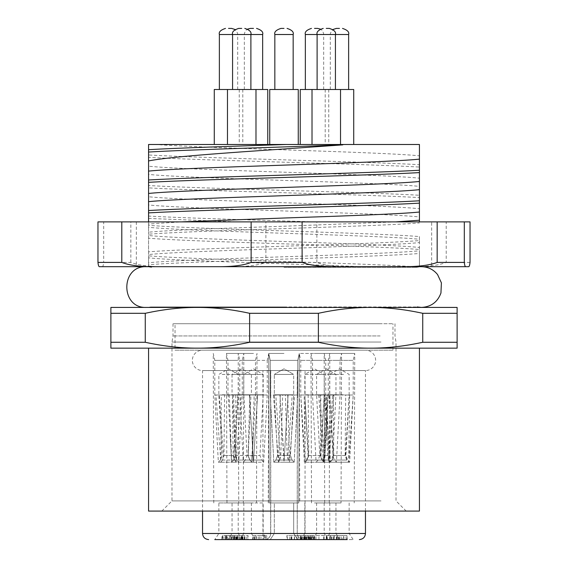 <?xml version="1.0" encoding="UTF-8"?>
<svg xmlns="http://www.w3.org/2000/svg" width="568" height="568" viewBox="0 0 568 568"><rect width="100%" height="100%" fill="white"/><g stroke="black" fill="none" stroke-linecap="round" stroke-linejoin="round"><path stroke-width="0.43" stroke-dasharray="2.84 2.13" d="M457.112 307.423L457.112 348.156L110.888 348.156L110.888 313.302L145.266 313.302C163.641 309.319 181.029 307.359 197.444 307.423L457.112 307.423M457.112 342.277L422.734 342.277C404.359 346.26 386.971 348.219 370.556 348.156C354.155 348.219 336.76 346.26 318.385 342.277L318.385 313.302C336.753 309.319 354.148 307.359 370.556 307.423C386.964 307.352 404.352 309.311 422.734 313.302L457.112 313.302M110.888 313.302L110.888 307.423L197.444 307.423C213.845 307.352 231.24 309.311 249.615 313.302L318.385 313.302M146.523 307.423L418.417 307.423L146.523 307.423L150.882 306.947L284 306.947L150.882 306.947L149.583 307.423M419.44 348.156L148.56 348.156L419.44 348.156L419.44 511.086L148.56 511.086L148.56 348.156M422.734 313.302L422.734 342.277M249.615 313.302L249.615 342.277C231.247 346.26 213.852 348.219 197.444 348.156C181.036 348.219 163.648 346.26 145.266 342.277L145.266 313.302M145.266 342.277L110.888 342.277M318.385 342.277L249.615 342.277M389.825 511.086L161.802 511.086L389.825 511.086M381.007 500.905L171.983 500.905L381.007 500.905M381.007 342.042L171.983 342.042L381.007 342.042M380.127 335.936L173.006 335.936L380.127 335.936M380.127 323.717L173.006 323.717L380.127 323.717M175.036 323.717L392.964 323.717L175.036 323.717L175.036 350.193L392.964 350.193L392.964 323.717M392.964 350.193L175.036 350.193M202.535 350.193L365.465 350.193L202.535 350.193A10.181 10.181 0 0 0 192.353 360.375A10.181 10.181 0 0 0 202.535 370.556L365.465 370.556A10.181 10.181 0 0 0 375.647 360.375A10.181 10.181 0 0 0 365.465 350.193M365.465 533.487L297.369 533.487A6.113 6.106 -90 0 0 303.475 539.6A6.113 1.576 90 0 0 305.051 533.487L305.051 370.556L262.949 370.556L262.949 533.487A6.113 1.576 -90 0 0 264.525 539.6A6.113 6.106 90 0 0 270.631 533.487L270.631 370.556M365.465 511.086L365.465 370.556L202.535 370.556L202.535 511.086M297.369 370.556L297.241 533.487C297.582 537.186 299.599 539.224 303.298 539.6L353.211 539.6L316.007 539.6L336.291 539.6L330.2 539.6L330.2 535.525L347.211 535.525L347.211 539.6M218.865 502.943L228.535 502.943L218.865 502.943L218.865 533.487L238.212 533.487L218.865 533.487L214.789 539.6L267.244 539.6L253.498 539.6L267.244 539.6L263.169 533.487L253.498 533.487L263.169 533.487L263.169 502.943L243.821 502.943L263.169 502.943M303.298 539.6L270.254 539.6L297.746 539.6L270.254 539.6L297.746 539.6L270.254 539.6L274.323 533.487L293.677 533.487L274.323 533.487L293.677 533.487L274.323 533.487L274.323 502.943L298.768 502.943L274.323 502.943L274.323 533.487L270.254 539.6M326.266 539.6L340.019 539.6L326.266 539.6M314.502 539.6L328.254 539.6L314.502 539.6M253.498 539.6L239.746 539.6L253.498 539.6M232.056 502.943L241.734 502.943L232.056 502.943L232.056 533.487L251.404 533.487L232.056 533.487L227.981 539.6L255.479 539.6L252.632 539.6L254.634 539.6L252.632 539.6L252.632 535.525L266.711 535.525L252.632 535.525M226.178 539.6L248.053 539.6L248.053 535.525L226.178 535.525L244.396 535.525L237.183 535.525L237.183 539.6L226.178 539.6L226.178 535.525M237.183 535.525L247.96 535.525L247.96 539.6L237.183 539.6M244.084 539.6L244.396 535.525L244.084 539.6M286.854 539.6L298.193 539.6L286.854 539.6L286.854 535.525L298.193 535.525L286.854 535.525M230.48 539.6L222.294 539.6L222.663 539.6L222.663 535.525L222.294 535.525L230.48 535.525L229.38 535.525L229.38 539.6L230.48 539.6L230.48 535.525M225.304 535.525L225.304 539.6L231.815 539.6L231.815 535.525L222.294 535.525L222.294 539.6L222.663 539.6M231.815 539.6L229.38 539.6M236.607 539.6L236.607 535.525L242.046 535.525L242.046 539.6L241.684 539.6L241.684 535.525L242.046 535.525L231.815 535.525M239.05 539.6L238.915 535.525L239.05 539.6M234.328 539.6L234.328 535.525L233.867 535.525L233.867 539.6L233.867 535.525L236.607 535.525M266.711 535.525L266.711 539.6L252.888 539.6L254.634 539.6L254.634 535.525M255.905 535.525L255.905 539.6L264.915 539.6L264.915 535.525M305.676 539.6L305.676 535.525L307.899 535.525L300.99 535.525L314.246 535.525L314.445 539.6L296.73 539.6L297.746 539.6L293.677 533.487L293.677 502.943L284 502.943L293.677 502.943L293.677 533.487L297.746 539.6M301.338 539.6L300.99 535.525L301.338 539.6M299.989 539.6L299.989 535.525L300.657 535.525L300.657 539.6L299.989 539.6L313.635 539.6L300.564 539.6L312.492 539.6L305.172 539.6L310.852 539.6L310.852 535.525M304.654 539.6L305.172 539.6L305.172 535.525L304.654 535.525L304.654 539.6M314.445 539.6L314.445 535.525L310.632 535.525L310.632 539.6L310.795 535.525L305.172 535.525L312.492 535.525L296.73 535.525L305.676 535.525M330.427 539.6L346.899 539.6L346.899 535.525L326.749 535.525L326.749 539.6L327.09 535.525L331.527 535.525L331.527 539.6L330.427 539.6L330.427 535.525M334.268 539.6L333.771 539.6L333.771 535.525L334.268 535.525L334.268 539.6M331.527 535.525L330.292 535.525L330.292 539.6L331.527 539.6M270.759 370.556L270.759 533.487L297.241 533.487L297.241 370.556M202.535 533.487L270.759 533.487C270.418 537.186 268.401 539.224 264.702 539.6M284 353.445L268.714 353.445L284 353.445M272.47 360.375L297.746 360.375L272.47 360.375M294.565 394.994L280.265 394.994L278.455 462.21L294.181 462.21L289.545 462.21L288.537 460.045L287.834 455.841L292.193 394.994L294.565 394.994L287.735 394.994L289.545 462.21L294.565 394.994M279.683 460.045L280.819 455.841L282.644 394.994L273.435 394.994L275.807 394.994L280.166 455.841L279.463 460.045L278.455 462.21L273.435 394.994L272.47 394.994L287.735 394.994L285.356 394.994L287.181 455.841L288.317 460.045L289.545 462.21L273.819 462.21L278.455 462.21L279.683 460.045L292.129 460.045L294.181 462.21L284 462.21L288.068 394.994L284 462.21L294.181 462.21L297.746 394.994L279.925 394.994L297.746 394.994L297.746 360.375L299.286 353.445L298.768 502.943L269.232 502.943L298.768 502.943L299.286 353.445L297.746 360.375L270.254 360.375L297.746 360.375L297.746 394.994L295.53 394.994M270.254 394.994L270.254 360.375L270.254 394.994L273.819 462.21L275.87 460.045L273.819 462.21L284 462.21L279.932 394.994L284.128 460.045L284 462.21L273.819 462.21L270.254 394.994L279.925 394.994L272.47 394.994M285.356 394.994L292.193 394.994M282.644 394.994L275.807 394.994M292.115 394.781L274.323 394.781L292.115 394.781M292.115 374.418L274.323 374.418L292.115 374.418M326.266 533.487L335.944 533.487L326.266 533.487M326.266 502.943L341.034 502.943L326.266 502.943M322.056 353.445L310.98 353.445L322.056 353.445M313.053 360.375L340.019 360.375L313.053 360.375M326.266 353.445L341.56 353.445L326.266 353.445M326.564 394.994L340.019 394.994L333.806 394.994L329.078 462.21L336.455 462.21L323.462 462.21L324.868 455.841L327.771 394.994L318.733 394.994L323.462 462.21L326.564 394.994M325.982 394.994L333.806 394.994L332.599 394.994L328.418 455.841L329.078 462.21L325.975 394.994L312.521 394.994L327.771 394.994M319.94 394.994L324.122 455.841L323.462 462.21L316.085 462.21L329.078 462.21L327.672 455.841L324.768 394.994L325.975 394.994M332.599 394.994L324.768 394.994M335.574 394.781L316.589 394.781L335.574 394.781M335.574 374.418L316.589 374.418L335.574 374.418M339.465 533.487L329.788 533.487L339.465 533.487M339.465 502.943L324.697 502.943L339.465 502.943M325.606 353.445L339.465 353.445L325.606 353.445M333.65 360.375L353.211 360.375L333.65 360.375M339.465 353.445L354.751 353.445L339.465 353.445M329.284 394.994L353.211 394.994L348.688 462.21L349.647 462.21L330.235 462.21L332.152 460.045L333.792 455.841L333.238 394.994L325.84 394.994L330.235 462.21L329.284 394.994M329.795 394.994L333.466 455.841L332.046 460.045L330.235 462.21L348.695 462.21L346.771 460.045L345.138 455.841L345.692 394.994L353.083 394.994L349.128 394.994L345.465 455.841L346.885 460.045L348.688 462.21L349.647 394.994L333.238 394.994M349.128 394.994L345.692 394.994M343.555 394.781L329.781 394.781L343.555 394.781M343.555 374.418L329.781 374.418L343.555 374.418M314.502 533.487L324.179 533.487L314.502 533.487M314.502 502.943L329.27 502.943L314.502 502.943M300.536 353.445L314.502 353.445L300.536 353.445M320.096 360.375L300.756 360.375L320.096 360.375M314.502 353.445L329.795 353.445L314.502 353.445M300.855 394.994L304.164 394.994L305.201 462.21L307.025 460.045L308.467 455.841L304.839 394.994L300.855 394.994L324.839 394.994L320.856 394.994L320.231 455.841L321.871 460.045L323.81 462.21L328.155 394.994L324.839 394.994L323.81 462.21L304.32 462.21L305.201 462.21L300.756 394.994L300.756 360.375L299.215 353.445L299.741 502.943M328.155 394.994L304.164 394.994L324.186 394.781L304.824 394.781L304.824 374.418L324.186 374.418L304.824 374.418L314.502 368.824L324.186 374.418L324.172 394.994L328.254 394.994L328.254 360.375L329.795 353.445L329.27 502.943M308.147 394.994L308.779 455.841L307.132 460.045L305.201 462.21L324.69 462.21L323.81 462.21L321.978 460.045L320.544 455.841L324.172 394.994L320.856 394.994M288.068 394.994L279.925 394.994L288.075 394.994L284.405 455.515L288.075 394.994M287.848 455.515L284.405 455.515L284.128 460.045L284.405 455.515L290.447 455.515L293.677 394.781L274.323 394.781L293.677 394.781L293.677 374.418L274.323 374.418L293.677 374.418L284 368.824L274.323 374.418L284 368.824L293.677 374.418L293.677 394.781L290.461 455.515L280.826 455.515M283.617 455.841L279.925 394.994L283.617 455.841M280.152 455.515L277.539 455.515L274.323 394.781L274.323 374.418L274.323 394.781L277.539 455.515L287.174 455.515M253.498 533.487L243.821 533.487L253.498 533.487M253.498 502.943L238.73 502.943L253.498 502.943M253.498 353.445L238.205 353.445L253.498 353.445M268.259 502.943L268.785 353.445L267.244 360.375L253.498 360.375L267.244 360.375L267.244 394.994L257.567 394.994L253.498 462.21L243.31 462.21L239.746 394.994L257.567 394.994L239.746 394.994L239.746 360.375L253.498 360.375L239.746 360.375L238.205 353.445L238.73 502.943M257.567 394.994L267.244 394.994L263.68 462.21L253.498 462.21L257.567 394.994L249.423 394.994L257.567 394.994L253.903 455.515L257.567 394.994M253.498 462.21L263.68 462.21L261.621 460.045L253.626 460.045L253.498 462.21L253.882 455.841L253.626 460.045L261.621 460.045L259.952 455.515L263.176 394.781L243.814 394.781L263.176 394.781L263.176 374.418L243.814 374.418L263.176 374.418L253.498 368.824L243.814 374.418L243.814 394.781L247.037 455.515L253.094 455.515L249.423 394.994L253.498 462.21L249.423 394.994L253.108 455.841L247.037 455.515L245.369 460.045L253.364 460.045L253.498 462.21L253.108 455.841L253.364 460.045L245.369 460.045L243.31 462.21L253.498 462.21M253.903 455.515L259.952 455.515L253.903 455.515M228.535 502.943L243.303 502.943L228.535 502.943M228.535 353.445L243.828 353.445L228.535 353.445M237.559 360.375L214.789 360.375L237.559 360.375M235.777 394.994L214.789 394.994L215.954 394.994L220.853 462.21L218.353 462.21L236.224 462.21L234.584 460.045L233.143 455.841L232.482 394.994L241.116 394.994L236.224 462.21L235.777 394.994M237.829 394.994L233.647 455.841L234.754 460.045L236.224 462.21L220.853 462.21L222.493 460.045L223.934 455.841L224.594 394.994L215.954 394.994L219.248 394.994L223.423 455.841L222.315 460.045L220.853 462.21L221.3 394.994L254.166 394.994L251.816 462.21L249.792 460.045L248.159 455.841L250.978 394.994L255.302 394.994L229.294 394.994L231.645 462.21L251.915 462.21L255.479 394.994L250.978 394.994M219.248 394.994L224.594 394.994M222.187 394.781L238.219 394.781L222.187 394.781M222.187 374.418L238.219 374.418L222.187 374.418M241.734 502.943L226.966 502.943L241.734 502.943M241.734 353.445L226.44 353.445L241.734 353.445M239.817 360.375L255.479 360.375L239.817 360.375M228.159 394.994L233.611 394.994L235.408 455.841L233.704 460.045L231.645 462.21L228.159 394.994M249.849 394.994L248.053 455.841L249.757 460.045L251.816 462.21L231.545 462.21L233.668 460.045L235.301 455.841L232.482 394.994L232.049 394.781L251.411 394.781L232.049 394.781L232.049 374.418L251.411 374.418L232.049 374.418L241.734 368.824L251.411 374.418L251.397 394.994M233.611 394.994L232.064 394.994M233.32 539.6L233.32 535.525M239.32 539.6L239.32 535.525M231.709 539.6L231.709 535.525M236.245 539.6L236.245 535.525M287.358 539.6L287.358 535.525M291.554 539.6L291.554 535.525M294.558 539.6L294.558 535.525M298.193 539.6L298.193 535.525M294.345 539.6L294.345 535.525M291.838 539.6L291.838 535.525M229.38 535.525L234.328 535.525M225.425 539.6L225.425 535.525L225.652 539.6M231.574 539.6L231.574 535.525M237.609 535.525L237.609 539.6M265.27 539.6L265.27 535.525M260.982 539.6L260.982 535.525M253.903 539.6L253.903 535.525M252.888 539.6L252.888 535.525M256.459 539.6L256.459 535.525M258.199 539.6L258.199 535.525M259.477 535.525L263.886 535.525L259.477 535.525L259.477 539.6L262.877 539.6L262.877 535.525M263.886 535.525L263.886 539.6L262.877 539.6M309.397 539.6L309.397 535.525M316.596 502.943L316.596 533.487L312.521 539.6L312.492 535.525M306.656 539.6L306.656 535.525M296.73 539.6L296.73 535.525M298.157 539.6L298.157 535.525M307.899 535.525L307.899 539.6M336.519 539.6L336.519 535.525M338.528 535.525L343.768 535.525L337.2 535.525L338.528 535.525L338.528 539.6L342.263 539.6L342.263 535.525M343.768 539.6L343.47 535.525L343.768 539.6L338.528 539.6M337.52 535.525L337.2 539.6L337.52 535.525M316.007 539.6L316.007 535.525L336.291 535.525L334.09 535.525L334.09 539.6M318.925 539.6L318.925 535.525L316.007 535.525M323.533 539.6L323.533 535.525M326.252 539.6L326.252 535.525M336.291 539.6L336.291 535.525M334.09 535.525L318.925 535.525M324.2 539.6L324.2 535.525M303.347 539.6L303.347 535.525L300.564 535.525L313.635 535.525L299.989 535.525M300.642 539.6L300.642 535.525L303.347 535.525M300.564 539.6L300.564 535.525M312.996 539.6L312.996 535.525M310.263 539.6L310.263 535.525M313.635 539.6L313.635 535.525M304.746 535.525L309.624 535.525L304.746 535.525L304.746 539.6L309.624 539.6L304.746 539.6M305.179 535.525L308.985 535.525L305.179 535.525L305.179 539.6L308.985 539.6L304.576 539.6L305.179 539.6L305.186 535.525M303.994 539.6L303.994 535.525M309.624 539.6L309.624 535.525M304.576 539.6L304.576 535.525M308.985 539.6L308.985 535.525M284 267.336L416.38 267.336L284 267.336M284 306.947L417.118 306.947L284 306.947M416.38 266.69L416.38 267.336L421.477 266.69L148.56 266.69L148.56 264.766C170.137 262.949 222.961 261.124 278.469 259.306C337.704 257.368 396.436 255.422 419.44 253.477L419.44 266.69L431.659 266.69L136.341 266.69L413.532 266.69L146.523 266.69L148.56 266.69L148.56 266.051A143.796 4.48 -179.2 0 0 155.937 266.676M125.698 266.69L99.45 266.69M468.55 266.69L465.788 266.69M431.659 221.882L136.341 221.882L431.659 221.882L431.659 266.69L419.44 266.69L419.44 249.494C397.841 247.669 345.103 245.852 289.531 244.027C230.203 242.089 171.472 240.143 148.56 238.205L148.56 255.841C171.522 257.78 230.182 259.725 289.531 261.671C340.544 263.339 389.428 265.015 413.532 266.69M165.785 266.69C150.186 266.775 138.535 265.355 130.832 262.409L103.688 262.409C103.362 265.355 102.872 266.775 102.212 266.69M130.832 262.409L130.832 221.882L265.888 221.882L265.888 262.409C258.191 265.355 246.54 266.775 230.935 266.69M350.335 266.69C335.397 266.775 324.243 265.355 316.866 262.409L265.888 262.409M316.866 262.409L316.866 221.882L446.2 221.882L446.2 262.409C438.823 265.355 427.668 266.775 412.723 266.69M470.034 262.409L446.2 262.409M97.966 221.882L103.688 221.882L103.688 262.409M103.688 221.882L130.832 221.882M265.888 221.882L316.866 221.882M446.2 221.882L470.034 221.882M314.956 221.882C251.816 219.944 182.683 218.013 148.56 216.074L148.56 225.29C171.536 227.236 230.331 229.181 289.531 231.119C345.23 232.944 397.955 234.769 419.44 236.579L419.44 240.562C396.507 242.508 337.747 244.453 278.469 246.391C222.819 248.216 170.002 250.041 148.56 251.858L148.56 234.215C170.173 232.397 222.834 230.58 278.469 228.755C337.875 226.809 396.556 224.864 419.44 222.926M419.44 236.579L419.44 239.277C400.475 237.282 343.441 235.287 284 233.285C224.559 231.29 167.524 229.294 148.56 227.292L148.56 235.507C167.524 237.502 224.559 239.497 284 241.492C343.441 243.494 400.475 245.49 419.44 247.485L419.44 239.277M419.44 247.485L419.44 249.494M419.44 253.477L419.44 250.779C400.475 252.774 343.441 254.776 284 256.771C224.559 258.767 167.524 260.762 148.56 262.764L148.56 254.556C167.524 252.554 224.559 250.559 284 248.564C343.441 246.569 400.475 244.567 419.44 242.571L419.44 250.779M419.44 242.571L419.44 240.562M419.44 155.838L419.44 144.492L155.923 144.492C179.389 146.274 230.977 148.063 284 149.845C343.441 151.841 400.475 153.843 419.44 155.838L419.44 164.706C362.533 161.461 205.602 158.231 148.56 154.979L148.56 157.329C205.367 160.574 362.711 163.818 419.44 167.056L419.44 164.706M419.44 167.056L419.44 178.182C400.475 176.179 343.441 174.184 284 172.189C224.559 170.194 167.524 168.192 148.56 166.197L148.56 174.404C167.524 176.399 224.559 178.402 284 180.397C343.441 182.392 400.475 184.387 419.44 186.389L419.44 178.182M419.44 186.389L419.44 195.257C362.625 192.012 205.282 188.768 148.56 185.523L148.56 187.88C205.367 191.118 362.711 194.37 419.44 197.607L419.44 195.257M419.44 197.607L419.44 208.726C400.475 206.731 343.441 204.736 284 202.74C224.559 200.738 167.524 198.743 148.56 196.748L148.56 204.956C167.524 206.951 224.559 208.946 284 210.948C343.441 212.943 400.475 214.938 419.44 216.94L419.44 208.726M419.44 216.94L419.44 221.882M363.484 266.69L284 263.836C224.552 261.841 167.524 259.846 148.56 257.844L148.56 255.841M148.56 216.074L148.56 204.956M148.56 196.748L148.56 187.88M148.56 185.523L148.56 174.404M148.56 166.197L148.56 157.329M148.56 154.979L148.56 144.492L155.923 144.492M148.56 221.882L148.56 224.005L181.412 221.882M395.79 221.882L284 226.22C224.559 228.215 167.524 230.218 148.56 232.213L148.56 224.005M148.56 232.213L148.56 234.215M148.56 251.858L148.56 254.556M148.56 262.764L148.56 264.766M148.56 257.844L148.56 266.051M148.56 238.205L148.56 235.507M148.56 227.292L148.56 225.29M148.56 218.424L237.978 221.882M240.47 144.492L267.755 144.492L240.47 144.492M215.613 144.492L242.792 144.492L215.613 144.492M237.8 144.492L255.983 144.492L237.8 144.492M340.388 144.492L312.017 144.492L340.388 144.492M314.502 144.492L328.758 144.492L314.502 144.492M270.979 144.492L298.257 144.492L270.979 144.492M214.278 89.503L267.755 89.503M253.498 89.503L244.332 89.503L253.498 89.503M228.535 89.503L237.701 89.503L228.535 89.503M241.734 89.503L232.568 89.503L241.734 89.503M276.233 89.503L298.257 89.503L276.233 89.503M284 89.503L274.834 89.503L284 89.503M300.245 89.503L353.722 89.503M326.266 89.503L335.432 89.503L326.266 89.503M339.465 89.503L330.299 89.503L339.465 89.503M314.502 89.503L328.758 89.503L314.502 89.503M269.743 144.492L269.743 89.503L298.257 89.503L298.257 144.492M284 28.4L280.947 28.4L284 28.4M297.746 394.994L294.181 462.21L292.129 460.045L290.461 455.515L292.129 460.045L284.128 460.045L288.537 460.045M288.317 460.045L279.463 460.045M328.638 460.045L324.158 460.045M323.902 460.045L328.382 460.045M324.882 455.515L328.439 455.515M327.658 455.515L324.101 455.515M346.885 460.045L332.152 460.045M332.046 460.045L346.771 460.045M333.792 455.515L345.479 455.515M345.131 455.515L333.451 455.515M321.871 460.045L307.025 460.045M307.132 460.045L321.978 460.045M308.452 455.515L320.231 455.515M320.558 455.515L308.779 455.515M277.539 455.515L283.595 455.515L277.539 455.515L275.87 460.045L283.872 460.045L275.87 460.045L277.539 455.515M222.315 460.045L234.584 460.045M234.754 460.045L222.493 460.045M233.136 455.515L223.409 455.515M223.941 455.515L233.668 455.515M233.704 460.045L249.792 460.045M249.757 460.045L233.668 460.045M253.328 435.585L251.915 462.21L249.856 460.045L248.188 455.515L235.4 455.515M235.287 455.515L248.06 455.515M226.731 535.525L226.731 539.6M229.302 539.6L229.302 535.525L229.287 539.6M232.347 535.525L232.347 539.6M237.041 539.6L237.041 535.525M240.733 539.6L240.733 535.525M243.026 539.6L243.026 535.525M242.33 539.6L242.33 535.525M237.758 539.6L237.758 535.525M242.664 539.6L242.664 535.525M246.817 539.6L246.817 535.525M245.021 539.6L245.021 535.525M241.35 539.6L241.35 535.525M236.224 539.6L236.224 535.525M234.584 535.525L234.584 539.6M289.765 539.6L289.765 535.525M291.05 539.6L291.05 535.525M226.504 539.6L226.504 535.525M227.434 539.6L227.434 535.525M230.544 539.6L230.544 535.525M231.41 539.6L231.41 535.525M234.449 539.6L234.449 535.525M235.912 539.6L235.912 535.525M237.836 539.6L237.836 535.525M239.334 539.6L239.334 535.525M235.145 539.6L235.145 535.525M226.582 539.6L226.582 535.525M223.877 539.6L223.877 535.525M309.319 539.6L309.319 535.525M307.018 539.6L307.018 535.525M306.351 539.6L306.351 535.525M304.228 539.6L304.228 535.525M305.236 539.6L305.236 535.525M310.767 539.6L310.767 535.525M331.968 539.6L331.968 535.525M338.258 539.6L338.258 535.525M343.697 539.6L343.697 535.525M346.047 539.6L346.047 535.525M339.586 539.6L339.586 535.525M341.162 539.6L341.162 535.525M339.678 539.6L339.678 535.525M326.493 535.525L326.493 539.6M329.632 539.6L329.632 535.525M326.792 539.6L326.792 535.525M302.254 539.6L302.254 535.525M306.876 539.6L306.876 535.525M311.342 539.6L311.342 535.525M312.982 539.6L312.982 535.525M311.718 539.6L311.718 535.525M306.734 539.6L306.734 535.525M301.807 539.6L301.807 535.525M306.819 539.6L306.819 535.525M308.85 539.6L308.85 535.525L308.85 539.6M306.805 539.6L306.805 535.525M304.782 539.6L304.782 535.525M308.374 539.6L308.374 535.525M308.41 539.6L308.41 535.525M262.657 34.513L219.369 34.513M293.166 89.503L293.166 34.513L274.834 34.513C274.053 32.035 276.091 29.997 280.947 28.4M348.631 34.513L305.343 34.513M173.006 323.717L173.006 335.936L171.983 342.042L171.983 500.905L161.802 511.086M394.994 323.717L394.994 335.936L396.017 342.042L396.017 500.905L406.198 511.086M269.232 502.943L268.714 353.445L270.254 360.375L268.714 353.445L269.232 502.943M335.944 502.943L335.944 533.487L340.019 539.6M311.505 502.943L310.98 353.445L312.521 360.375L312.521 394.994L316.085 462.21L318.144 460.045L319.812 455.515L316.589 394.781L316.589 374.418L326.266 368.824L335.951 374.418L335.951 394.781L332.727 455.515L334.396 460.045L336.455 462.21L340.019 394.994L340.019 360.375L341.56 353.445L341.034 502.943M349.135 502.943L349.135 533.487L353.211 539.6M329.788 502.943L329.788 533.487L325.712 539.6M324.697 502.943L324.172 353.445L325.712 360.375L325.712 394.994L329.277 462.21L331.336 460.045L333.004 455.515L329.781 394.781L329.781 374.418L339.465 368.824L349.142 374.418L349.142 394.781L345.919 455.515L347.588 460.045L349.647 462.21L353.211 394.994L353.211 360.375L354.751 353.445L354.226 502.943M324.179 502.943L324.179 533.487L328.254 539.6M304.831 502.943L304.831 533.487L300.756 539.6M305.03 398.608L308.048 455.515L306.379 460.045L304.32 462.21L300.756 394.994M323.98 398.608L320.963 455.515L322.631 460.045L324.69 462.21L328.254 394.994M243.821 502.943L243.821 533.487L239.746 539.6M238.212 502.943L238.212 533.487L242.287 539.6M213.774 502.943L213.249 353.445L214.789 360.375L214.789 394.994L218.353 462.21L220.412 460.045L222.081 455.515L218.857 394.781L218.857 374.418L228.535 368.824L238.219 374.418L238.219 394.781L234.996 455.515L236.664 460.045L238.723 462.21L242.287 394.994L242.287 360.375L243.828 353.445L243.303 502.943M251.404 502.943L251.404 533.487L255.479 539.6M226.966 502.943L226.44 353.445L227.981 360.375L227.981 394.994M255.479 394.994L255.479 360.375L257.02 353.445L256.495 502.943M234.783 446.249L235.273 455.515L233.604 460.045L231.545 462.21L230.132 435.585M248.188 455.515L248.677 446.249M244.496 539.6L244.496 535.525M233.867 539.6L233.867 535.525M242.38 539.6L242.38 535.525M221.939 539.6L221.939 535.525M314.8 539.6L314.8 535.525M330.2 539.6L330.2 535.525M333.522 539.6L333.522 535.525M337.08 539.6L337.08 535.525M343.896 539.6L343.896 535.525M151.62 266.69L151.62 267.336L146.523 266.69M284 307.423L421.477 307.423L284 307.423M419.44 266.69L421.477 266.69M136.341 221.882L136.341 266.69M239.242 89.503L239.242 144.492M244.332 89.503L244.332 34.513L244.51 33.036L246.121 30.189L247.612 29.096M242.792 89.503L242.792 144.492M237.701 89.503L237.701 34.513L237.523 33.036L235.131 29.529M325.208 89.503L325.208 144.492M330.299 89.503L330.299 34.513L330.477 33.036L332.869 29.529M328.758 89.503L328.758 144.492M323.668 89.503L323.668 34.513L323.49 33.036L321.878 30.189L320.387 29.096M274.834 89.503L274.834 34.513M293.166 34.513C293.947 32.035 291.909 29.997 287.053 28.4M417.118 306.947L418.417 307.423"/><path stroke-width="0.85" d="M457.112 348.156L457.112 307.423L110.888 307.423L110.888 348.156L457.112 348.156M110.888 313.302L145.266 313.302C163.648 309.311 181.036 307.352 197.444 307.423C213.852 307.359 231.247 309.319 249.615 313.302L318.385 313.302C336.76 309.311 354.155 307.352 370.556 307.423C386.971 307.359 404.359 309.319 422.734 313.302L457.112 313.302M457.112 342.277L422.734 342.277L422.734 313.302M422.734 342.277C404.352 346.26 386.964 348.219 370.556 348.156C354.148 348.219 336.753 346.26 318.385 342.277L318.385 313.302M145.266 313.302L145.266 342.277C163.641 346.26 181.029 348.219 197.444 348.156C213.845 348.219 231.24 346.26 249.615 342.277L249.615 313.302M249.615 342.277L318.385 342.277M110.888 342.277L145.266 342.277M419.44 348.156L419.44 511.086L148.56 511.086L148.56 348.156M347.211 539.6L214.789 539.6M270.254 539.6L267.244 539.6M252.632 539.6L227.981 539.6M222.663 539.6L225.304 539.6M254.634 539.6L255.905 539.6M264.915 539.6L266.711 539.6M314.445 539.6L310.852 539.6M304.228 539.6L304.654 539.6M297.746 539.6L300.642 539.6M259.477 539.6L263.886 539.6M342.263 539.6L343.768 539.6M419.44 266.69L125.698 266.69M464.312 221.882L302.112 221.882L302.112 262.409L251.134 262.409L251.134 221.882L121.8 221.882L121.8 262.409L97.966 262.409C98.292 265.355 98.789 266.775 99.45 266.69L468.55 266.69C469.211 266.775 469.708 265.355 470.034 262.409L470.034 221.882L464.312 221.882L464.312 262.409C464.638 265.355 465.128 266.775 465.788 266.69L431.659 266.69M464.312 262.409L437.168 262.409C429.465 265.355 417.814 266.775 402.215 266.69M437.168 262.409L437.168 221.882M302.112 262.409C309.808 265.355 321.46 266.775 337.065 266.69M251.134 262.409C243.757 265.355 232.603 266.775 217.665 266.69M121.8 262.409C129.177 265.355 140.332 266.775 155.277 266.69M97.966 262.409L97.966 221.882L121.8 221.882M302.112 221.882L251.134 221.882M419.44 221.882L419.44 220.228L395.79 221.882M181.412 221.882L284 218.013C343.441 216.017 400.475 214.015 419.44 212.02L419.44 220.228M419.44 212.02L419.44 203.152C362.632 206.397 205.289 209.642 148.56 212.879L148.56 210.529C205.375 207.284 362.718 204.04 419.44 200.802L419.44 203.152M419.44 200.802L419.44 189.676C400.475 191.679 343.441 193.674 284 195.669C224.559 197.671 167.524 199.666 148.56 201.661L148.56 193.454C167.524 191.459 224.559 189.456 284 187.461C343.441 185.466 400.475 183.471 419.44 181.469L419.44 189.676M419.44 181.469L419.44 172.601C362.632 175.846 205.289 179.09 148.56 182.335L148.56 179.978C205.375 176.74 362.718 173.488 419.44 170.251L419.44 172.601M419.44 170.251L419.44 159.132C400.475 161.127 343.441 163.123 284 165.125C224.559 167.12 167.524 169.115 148.56 171.11L148.56 160.95C167.539 156.96 224.509 152.969 284 148.972L342.809 144.868C278.412 147.311 188.959 149.675 148.56 152.032L148.56 149.682C177.748 147.978 233.377 146.239 286.322 144.492L148.56 144.492L148.56 149.682M286.322 144.492L419.44 144.492L419.44 159.132M148.56 152.032L148.56 160.95M148.56 171.11L148.56 179.978M148.56 182.335L148.56 193.454M148.56 201.661L148.56 210.529M148.56 212.879L148.56 221.882M342.795 144.485L342.809 144.868M267.755 144.492L267.755 89.503L214.278 89.503L214.278 144.492M253.498 28.4L250.438 28.4L253.498 28.4M228.535 28.4L231.595 28.4L228.535 28.4M241.734 28.4L238.674 28.4L241.734 28.4M298.257 144.492L298.257 89.503L269.743 89.503L269.743 144.492M284 28.4L280.947 28.4L284 28.4M353.722 144.492L353.722 89.503L300.245 89.503L300.245 144.492M326.266 28.4L329.326 28.4L326.266 28.4M339.465 28.4L336.405 28.4L339.465 28.4M314.502 28.4L317.562 28.4L314.502 28.4M365.465 511.086L365.465 533.487L202.535 533.487C202.861 537.165 204.899 539.202 208.641 539.6M219.369 89.503L219.369 34.513L262.657 34.513C263.445 32.035 261.408 29.997 256.551 28.4M274.834 89.503L274.834 34.513L293.166 34.513C293.947 32.035 291.909 29.997 287.053 28.4M305.343 89.503L305.343 34.513L348.631 34.513C349.412 32.035 347.375 29.997 342.518 28.4M202.535 511.086L202.535 533.487M365.465 533.487C365.139 537.165 363.101 539.202 359.359 539.6M146.537 307.423L146.523 307.423C120.253 308.68 120.253 265.426 146.523 266.69M417.118 306.947L421.477 307.423C431.112 306.876 437.601 302.077 440.945 293.024L441.4 282.85L437.573 274.578C433.427 269.466 428.059 266.839 421.477 266.69M247.612 29.096L250.438 28.4M262.657 89.503L262.657 34.513M219.369 34.513C218.588 32.035 220.625 29.997 225.482 28.4M235.131 29.529L231.595 28.4M255.983 89.503L255.983 144.492M227.477 89.503L227.477 144.492M232.568 89.503L232.568 34.513C231.787 32.035 233.824 29.997 238.674 28.4M250.893 89.503L250.893 34.513C251.674 32.035 249.643 29.997 244.787 28.4M274.834 34.513C274.053 32.035 276.091 29.997 280.947 28.4M293.166 89.503L293.166 34.513M340.523 89.503L340.523 144.492M312.017 89.503L312.017 144.492M317.107 89.503L317.107 34.513C316.326 32.035 318.357 29.997 323.213 28.4M335.432 89.503L335.432 34.513C336.213 32.035 334.176 29.997 329.326 28.4M332.869 29.529L336.405 28.4M348.631 89.503L348.631 34.513M305.343 34.513C304.554 32.035 306.592 29.997 311.449 28.4M320.387 29.096L317.562 28.4"/></g></svg>
